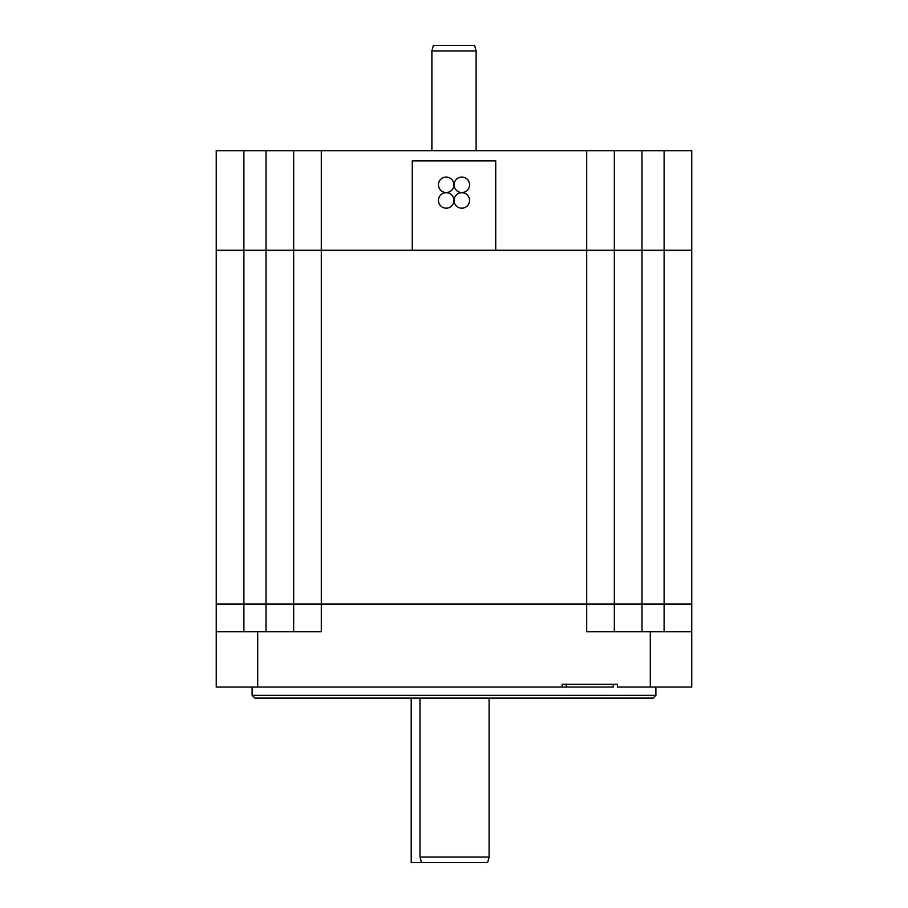 <?xml version="1.0" encoding="UTF-8"?>
<svg xmlns="http://www.w3.org/2000/svg" width="908" height="908" viewBox="0 0 908 908"><rect width="100%" height="100%" fill="white"/><g stroke="black" fill="none" stroke-linecap="round" stroke-linejoin="round"><path stroke-width="1.36" d="M454 45.4L433.366 45.4L431.879 50.927L476.121 50.927L474.634 45.4L454 45.4M469.561 200.441A7.741 7.741 0 0 0 461.82 192.7A7.741 7.741 0 0 0 454.079 200.441A7.741 7.741 0 0 0 461.82 208.182A7.741 7.741 0 0 0 469.561 200.441M453.921 184.801A7.741 7.741 0 0 0 446.18 177.06A7.741 7.741 0 0 0 438.439 184.801A7.741 7.741 0 0 0 446.18 192.541A7.741 7.741 0 0 0 453.921 184.801M469.561 184.801A7.741 7.741 0 0 0 461.82 177.06A7.741 7.741 0 0 0 454.079 184.801A7.741 7.741 0 0 0 461.82 192.541A7.741 7.741 0 0 0 469.561 184.801M453.921 200.441A7.741 7.741 0 0 0 446.18 192.7A7.741 7.741 0 0 0 438.439 200.441A7.741 7.741 0 0 0 446.18 208.182A7.741 7.741 0 0 0 453.921 200.441M420.007 857.073L489.106 857.073L487.63 862.6L421.539 862.6A7403.934 7403.934 74.5 0 1 420.007 857.073L420.007 698.104M613.263 684.291L613.263 687.05L216.252 687.05L216.252 604.115L243.889 604.115L243.889 631.764M252.118 695.346L655.882 695.346L653.113 698.104L254.887 698.104L252.118 695.346L252.118 687.05M655.882 687.05L655.882 695.346M495.734 250.256L495.734 160.864L412.266 160.864L412.266 250.256L586.693 250.256L586.693 150.728L321.307 150.728L321.307 250.256L266.01 250.256L266.01 150.728L243.889 150.728L243.889 250.256L266.01 250.256M412.266 250.256L321.307 250.256M266.01 631.764L266.01 604.115L321.307 604.115L321.307 631.764L216.252 631.764M266.01 250.313L321.307 250.313L321.307 604.058L266.01 604.058L266.01 250.313L243.889 250.313L243.889 604.058L266.01 604.058M266.01 604.115L243.889 604.115M293.659 604.058L293.659 250.313M691.748 631.764L586.693 631.764L586.693 604.115L691.748 604.115L691.748 687.05L617.406 687.05L617.406 684.291L562.12 684.291L562.12 687.05M586.693 604.115L321.307 604.115M586.693 604.058L586.693 250.313L641.99 250.313L641.99 604.058L321.307 604.058M243.889 604.058L216.252 604.058L216.252 250.313L243.889 250.313M691.748 604.058L664.111 604.058L664.111 250.313L691.748 250.313L691.748 604.058M641.99 604.058L664.111 604.058M586.693 250.313L321.307 250.313M641.99 250.313L664.111 250.313M664.111 150.728L691.748 150.728L691.748 250.256L664.111 250.256L664.111 150.728L641.99 150.728L641.99 250.256L664.111 250.256M641.99 250.256L586.693 250.256M243.889 250.256L216.252 250.256L216.252 150.728L243.889 150.728M266.01 150.728L321.307 150.728M586.693 150.728L641.99 150.728M614.341 250.313L614.341 604.058M293.659 631.764L293.659 604.115M614.341 150.728L614.341 250.256M293.659 250.256L293.659 150.728M614.341 604.115L614.341 631.764M421.539 862.6L411.199 862.6L411.199 698.104M257.713 687.05L257.713 631.764M650.287 687.05L650.287 631.764M664.111 631.764L664.111 604.115M641.99 604.115L641.99 631.764M476.121 150.728L476.121 50.927M431.879 150.728L431.879 50.927M489.106 698.104L489.106 857.073M566.263 687.05L566.263 684.291"/></g></svg>
